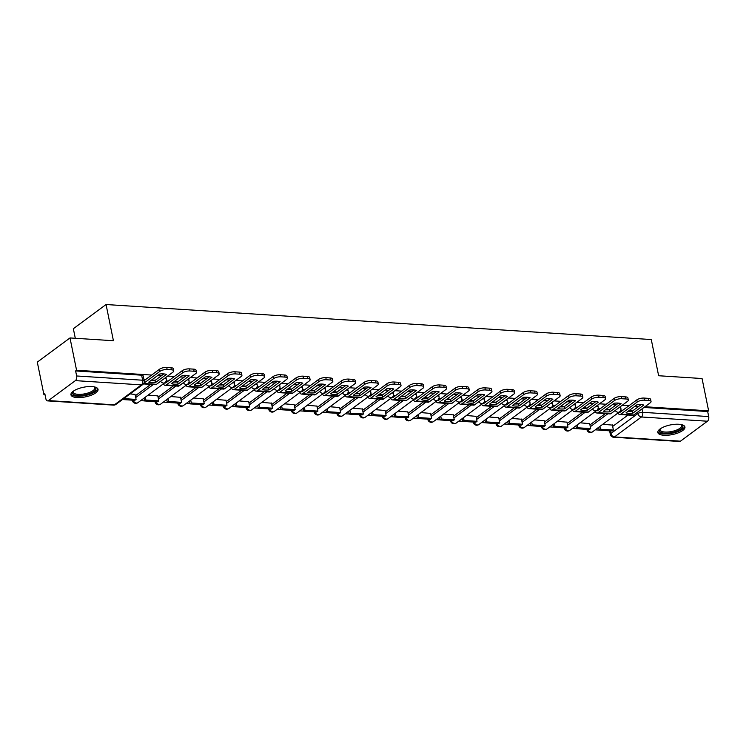 <?xml version="1.0" encoding="UTF-8"?>
<svg xmlns="http://www.w3.org/2000/svg" width="746" height="746" viewBox="0 0 746 746"><rect width="100%" height="100%" fill="white"/><g stroke="black" fill="none" stroke-linecap="round" stroke-linejoin="round"><path stroke-width="1.12" d="M663.94 435.254A13.82 4.914 168.5 0 0 678.263 432.848A13.82 4.914 168.5 0 0 684.931 426.992A13.82 4.914 168.5 0 0 678.813 424.25A13.82 4.914 168.5 0 0 664.49 426.656A13.82 4.914 168.5 0 0 657.832 432.503A13.82 4.914 168.5 0 0 663.94 435.254M77.052 397.562A13.82 4.914 168.5 0 0 91.376 395.156A13.82 4.914 168.5 0 0 98.034 389.309A13.82 4.914 168.5 0 0 91.926 386.559A13.82 4.914 168.5 0 0 77.603 388.964A13.82 4.914 168.5 0 0 70.945 394.82A13.82 4.914 168.5 0 0 77.052 397.562M151.634 375.061L76.568 370.24L70.003 337.938L37.3 362.127L43.874 394.429L44.984 394.503M140.64 400.639L144.603 400.9M163.374 402.103L167.328 402.355M186.099 403.558L190.062 403.819M208.833 405.022L212.787 405.274M231.558 406.486L235.512 406.738M254.293 407.941L258.247 408.193M277.018 409.405L280.972 409.657M299.752 410.86L303.706 411.111M322.477 412.324L326.431 412.575M345.212 413.778L349.165 414.03M367.937 415.242L371.89 415.494M390.671 416.697L394.625 416.958M413.396 418.161L417.35 418.413M436.13 419.616L440.084 419.877M458.855 421.08L462.809 421.331M481.59 422.534L485.543 422.796M504.315 423.998L508.268 424.25M527.049 425.453L531.003 425.714M549.774 426.917L553.728 427.169M572.508 428.381L576.462 428.633M595.233 429.836L599.187 430.088M75.299 338.274L73.35 328.716L106.053 304.527L651.277 339.542L658.634 375.742L702.061 378.53L708.625 410.832L644.945 406.738M638.79 406.346L635.107 406.104M628.962 405.712L622.22 405.274M616.065 404.882L612.382 404.649M606.228 404.248L599.486 403.819M593.331 403.427L589.648 403.185M583.503 402.793L576.761 402.355M570.606 401.963L566.923 401.73M560.768 401.329L554.026 400.9M547.872 400.509L544.188 400.266M538.043 399.875L531.301 399.436M525.147 399.045L521.463 398.812M515.309 398.411L508.567 397.982M502.412 397.581L498.729 397.348M492.584 396.956L485.842 396.518M479.687 396.126L476.004 395.893M469.849 395.492L463.107 395.063M456.953 394.662L453.27 394.429M447.124 394.037L440.382 393.599M434.228 393.207L430.545 392.965M424.39 392.573L417.648 392.144M411.494 391.743L407.81 391.51M401.665 391.118L394.923 390.68M388.769 390.289L385.085 390.046M378.931 389.654L372.189 389.225M366.034 388.825L362.351 388.591M356.206 388.2L349.464 387.761M343.309 387.37L339.626 387.127M333.471 386.736L326.729 386.307M320.575 385.906L316.891 385.673M310.746 385.272L304.004 384.843M297.85 384.451L294.166 384.209M288.012 383.817L281.27 383.379M275.115 382.987L271.432 382.754M265.287 382.353L258.545 381.924M252.39 381.532L248.707 381.29M242.553 380.898L235.811 380.46M229.656 380.068L225.982 379.835M219.828 379.434L213.086 379.005M206.931 378.614L203.248 378.371M197.093 377.98L190.351 377.541M184.197 377.15L180.523 376.916M174.368 376.516L167.626 376.087M161.472 375.686L157.788 375.452M70.003 337.938L113.42 340.726L106.053 304.527M43.874 394.429L44.825 393.72L45.851 398.756A3.543 2.005 -86.3 0 0 47.53 400.882A3.543 2.005 -86.3 0 0 48.415 400.593L75.393 380.628A3.543 2.005 -86.3 0 0 76.642 375.975L142.645 380.218A3.543 1.259 -11.5 0 1 144.211 380.917L143.185 375.881A3.543 1.259 -11.5 0 0 141.619 375.182L142.645 380.218A3.543 2.005 -86.3 0 1 141.395 384.871L75.393 380.628M76.568 370.24L75.616 370.939L76.642 375.975M612.662 426.414L628.039 415.037M708.625 410.832L707.674 411.531L708.7 416.566A3.543 2.005 93.7 0 1 707.45 421.22L680.473 441.184A3.543 2.005 93.7 0 1 679.587 441.473L613.585 437.231A3.543 2.005 93.7 0 0 614.471 436.942L680.473 441.184M589.666 423.625L580.034 422.805M608.923 409.377L606.284 409.162M566.941 422.171L557.309 421.35M586.197 407.922L583.549 407.698M544.207 420.707L534.574 419.886M563.463 406.458L560.824 406.244M521.482 419.252L511.849 418.422M540.738 405.003L538.09 404.78M498.748 417.788L489.115 416.967M518.004 403.539L515.365 403.325M476.023 416.333L466.39 415.503M495.279 402.085L492.63 401.861M453.288 414.869L443.656 414.049M472.544 400.621L469.905 400.406M430.563 413.405L420.93 412.585M449.819 399.166L447.171 398.942M407.829 411.951L398.196 411.13M427.085 397.702L424.446 397.487M385.104 410.486L375.471 409.666M404.36 396.247L401.712 396.023M362.37 409.032L352.737 408.211M381.626 394.783L378.987 394.559M339.644 407.568L330.012 406.747M358.901 393.329L356.252 393.105M316.91 406.113L307.287 405.292M336.166 391.864L333.527 391.641M294.185 404.649L284.552 403.828M313.441 390.4L310.793 390.186M271.451 403.194L261.827 402.374M290.707 388.946L288.068 388.722M248.726 401.73L239.093 400.91M267.982 387.482L265.334 387.267M225.991 400.276L216.368 399.446M245.248 386.027L242.609 385.803M203.266 398.812L193.634 397.991M222.522 384.563L219.874 384.349M180.532 397.357L170.909 396.527M199.788 383.108L197.149 382.885M157.807 395.893L148.174 395.072M177.063 381.644L174.415 381.43M135.073 394.429L130.093 393.907M154.329 380.19L151.69 379.966M135.343 395.753L150.72 384.386M158.077 397.217L173.445 385.85M180.802 398.681L196.17 387.305M203.537 400.136L218.904 388.769M226.262 401.6L241.629 390.223M248.996 403.054L264.364 391.687M271.721 404.519L287.089 393.142M294.456 405.973L309.823 394.606M317.181 407.437L332.548 396.061M339.915 408.892L355.282 397.525M362.64 410.356L378.008 398.979M385.374 411.811L400.742 400.443M408.099 413.275L423.467 401.898M430.834 414.729L446.201 403.362M453.559 416.193L468.926 404.817M476.284 417.648L491.661 406.281M499.018 419.112L514.386 407.745M521.743 420.576L537.12 409.2M544.477 422.031L559.845 410.664M567.202 423.495L582.579 412.118M589.937 424.95L605.304 413.582M612.401 425.089L602.768 424.269M631.657 410.841L629.009 410.617M145.535 379.574L143.913 379.472M622.854 410.225L620.784 410.095M600.129 408.761L598.05 408.631M577.395 407.307L575.325 407.176M554.67 405.843L552.59 405.712M531.935 404.388L529.865 404.257M509.21 402.924L507.131 402.793M486.476 401.469L484.406 401.329M463.751 400.005L461.671 399.875M441.017 398.55L438.946 398.411M418.292 397.086L416.212 396.956M395.557 395.632L393.487 395.492M372.832 394.168L370.753 394.037M350.098 392.713L348.028 392.573M327.373 391.249L325.293 391.118M304.638 389.785L302.568 389.654M281.913 388.33L279.834 388.2M259.179 386.866L257.109 386.736M236.454 385.412L234.375 385.281M213.72 383.948L211.65 383.817M190.995 382.493L188.915 382.362M168.26 381.029L166.19 380.898M75.616 370.939L141.619 375.182M707.674 411.531L643.994 407.447M628.188 411.223A10.985 3.907 168.5 0 0 628.524 411.251A10.985 3.907 168.5 0 0 632.291 411.149L632.72 413.265L643.798 405.069A10.985 3.907 -11.5 0 0 637.093 404.64L626.015 412.836A10.985 3.907 168.5 0 0 628.953 413.359A10.985 3.907 168.5 0 0 632.72 413.265M599.206 430.153L612.168 430.983L613.408 430.069L600.446 429.239L599.206 430.153L598.628 427.327M599.868 426.414L600.446 429.239M612.354 424.884L613.408 430.069M619.385 411.969A2.126 1.203 -86.3 0 0 619.879 412.202A2.126 1.203 -86.3 0 0 620.411 412.034L636.814 399.903A5.315 1.893 -11.5 0 1 644.04 398.066L644.469 400.173A5.315 1.893 168.5 0 0 637.243 402.01L620.84 414.142A4.429 2.508 93.7 0 1 619.73 414.506A4.429 2.508 93.7 0 1 617.996 412.995M644.469 400.173L648.694 400.443A5.315 1.893 168.5 0 1 651.044 401.507A5.315 1.893 168.5 0 1 650.214 402.84L633.811 414.972A4.429 2.508 93.7 0 1 632.701 415.335L619.73 414.506M644.04 398.066L648.265 398.336A5.315 1.893 -11.5 0 1 650.615 399.39L651.044 401.507M632.291 411.149L641.196 404.565M681.62 424.651A11.964 4.252 -11.5 0 1 681.639 424.66A11.964 4.252 -11.5 0 1 676.417 431.384A11.964 4.252 -11.5 0 1 663.446 433.09A11.964 4.252 -11.5 0 1 659.949 429.071A11.964 4.252 -11.5 0 1 659.958 429.062M660.219 428.875A11.078 3.935 168.5 0 0 660.098 429.845A11.078 3.935 168.5 0 0 675.857 430.349A11.078 3.935 168.5 0 0 681.807 425.434A11.078 3.935 168.5 0 0 681.312 424.586M657.851 431.71A13.736 4.886 168.5 0 0 677.2 431.813A13.736 4.886 168.5 0 0 684.595 426.264M94.733 386.969A11.964 4.252 -11.5 0 1 94.742 386.969A11.964 4.252 -11.5 0 1 89.529 393.692A11.964 4.252 -11.5 0 1 76.558 395.399A11.964 4.252 -11.5 0 1 73.061 391.38A11.964 4.252 -11.5 0 1 73.071 391.37M73.332 391.184A11.078 3.935 168.5 0 0 73.211 392.163A11.078 3.935 168.5 0 0 88.97 392.657A11.078 3.935 168.5 0 0 94.91 387.743A11.078 3.935 168.5 0 0 94.425 386.894M70.963 394.019A13.736 4.886 168.5 0 0 90.313 394.121A13.736 4.886 168.5 0 0 97.707 388.573M605.463 409.768A10.985 3.907 168.5 0 0 605.789 409.787A10.985 3.907 168.5 0 0 609.566 409.694L609.995 411.801L621.064 403.614A10.985 3.907 -11.5 0 0 614.359 403.185L603.29 411.372A10.985 3.907 168.5 0 0 606.218 411.904A10.985 3.907 168.5 0 0 609.995 411.801M576.471 428.689L589.443 429.528L590.683 428.605L577.712 427.775L576.471 428.689L575.903 425.863M577.134 424.95L577.712 427.775M589.629 423.42L590.683 428.605M596.651 410.514A2.126 1.203 -86.3 0 0 597.154 410.748A2.126 1.203 -86.3 0 0 597.686 410.57L614.079 398.439A5.315 1.893 -11.5 0 1 621.315 396.611L621.744 398.718A5.315 1.893 168.5 0 0 614.508 400.555L598.115 412.687A4.429 2.508 93.7 0 1 597.005 413.042A4.429 2.508 93.7 0 1 595.271 411.54M621.744 398.718L625.969 398.989A5.315 1.893 168.5 0 1 628.318 400.043A5.315 1.893 168.5 0 1 627.479 401.385L611.086 413.517A4.429 2.508 93.7 0 1 609.976 413.881L597.005 413.042M621.315 396.611L625.54 396.881A5.315 1.893 -11.5 0 1 627.89 397.935L628.318 400.043M609.566 409.694L618.462 403.11M582.729 408.304A10.985 3.907 168.5 0 0 583.064 408.332A10.985 3.907 168.5 0 0 586.832 408.23L587.261 410.347L598.339 402.15A10.985 3.907 -11.5 0 0 591.634 401.721L580.556 409.918A10.985 3.907 168.5 0 0 583.493 410.44A10.985 3.907 168.5 0 0 587.261 410.347M553.746 427.234L566.708 428.064L567.948 427.15L554.987 426.32L553.746 427.234L553.168 424.409M554.409 423.495L554.987 426.32M566.895 421.966L567.948 427.15M573.926 409.05A2.126 1.203 -86.3 0 0 574.42 409.284A2.126 1.203 -86.3 0 0 574.952 409.116L591.354 396.984A5.315 1.893 -11.5 0 1 598.581 395.147L599.01 397.254A5.315 1.893 168.5 0 0 591.783 399.091L575.38 411.223A4.429 2.508 93.7 0 1 574.271 411.587A4.429 2.508 93.7 0 1 572.536 410.076M599.01 397.254L603.234 397.525A5.315 1.893 168.5 0 1 605.584 398.588A5.315 1.893 168.5 0 1 604.754 399.921L588.352 412.053A4.429 2.508 93.7 0 1 587.242 412.417L574.271 411.587M598.581 395.147L602.805 395.417A5.315 1.893 -11.5 0 1 605.155 396.471L605.584 398.588M586.832 408.23L595.737 401.646M560.004 406.85A10.985 3.907 168.5 0 0 560.33 406.868A10.985 3.907 168.5 0 0 564.107 406.775L564.535 408.883L575.604 400.695A10.985 3.907 -11.5 0 0 568.9 400.257L557.831 408.454A10.985 3.907 168.5 0 0 560.759 408.985A10.985 3.907 168.5 0 0 564.535 408.883M531.012 425.77L543.983 426.609L545.223 425.686L532.252 424.856L531.012 425.77L530.443 422.945M531.684 422.031L532.252 424.856M544.17 420.502L545.223 425.686M551.191 407.596A2.126 1.203 -86.3 0 0 551.695 407.829A2.126 1.203 -86.3 0 0 552.226 407.652L568.62 395.52A5.315 1.893 -11.5 0 1 575.856 393.683L576.285 395.8A5.315 1.893 168.5 0 0 569.049 397.637L552.655 409.759A4.429 2.508 93.7 0 1 551.546 410.123A4.429 2.508 93.7 0 1 549.811 408.621M576.285 395.8L580.509 396.07A5.315 1.893 168.5 0 1 582.859 397.124A5.315 1.893 168.5 0 1 582.02 398.467L565.627 410.598A4.429 2.508 93.7 0 1 564.517 410.962L551.546 410.123M575.856 393.683L580.08 393.963A5.315 1.893 -11.5 0 1 582.43 395.016L582.859 397.124M564.107 406.775L573.003 400.192M537.269 405.386A10.985 3.907 168.5 0 0 537.605 405.414A10.985 3.907 168.5 0 0 541.372 405.311L541.801 407.428L552.879 399.231A10.985 3.907 -11.5 0 0 546.175 398.802L535.096 406.99A10.985 3.907 168.5 0 0 538.034 407.521A10.985 3.907 168.5 0 0 541.801 407.428M508.287 424.315L521.249 425.145L522.489 424.232L509.527 423.392L508.287 424.315L507.709 421.49M508.949 420.567L509.527 423.392M521.435 419.038L522.489 424.232M528.466 406.132A2.126 1.203 -86.3 0 0 528.961 406.365A2.126 1.203 -86.3 0 0 529.492 406.197L545.895 394.065A5.315 1.893 -11.5 0 1 553.122 392.228L553.551 394.336A5.315 1.893 168.5 0 0 546.324 396.173L529.921 408.304A4.429 2.508 93.7 0 1 528.811 408.668A4.429 2.508 93.7 0 1 527.077 407.157M553.551 394.336L557.775 394.606A5.315 1.893 168.5 0 1 560.134 395.669A5.315 1.893 168.5 0 1 559.295 397.003L542.892 409.134A4.429 2.508 93.7 0 1 541.783 409.498L528.811 408.668M553.122 392.228L557.346 392.499A5.315 1.893 -11.5 0 1 559.696 393.552L560.134 395.669M541.372 405.311L550.278 398.728M514.544 403.931A10.985 3.907 168.5 0 0 514.871 403.95A10.985 3.907 168.5 0 0 518.647 403.856L519.076 405.964L530.145 397.777A10.985 3.907 -11.5 0 0 523.44 397.338L512.371 405.535A10.985 3.907 168.5 0 0 515.299 406.057A10.985 3.907 168.5 0 0 519.076 405.964M485.553 422.851L498.524 423.691L499.764 422.768L486.793 421.938L485.553 422.851L484.984 420.026M486.224 419.112L486.793 421.938M498.71 417.583L499.764 422.768M505.732 404.677A2.126 1.203 -86.3 0 0 506.236 404.91A2.126 1.203 -86.3 0 0 506.767 404.733L523.16 392.601A5.315 1.893 -11.5 0 1 530.397 390.764L530.826 392.881A5.315 1.893 168.5 0 0 523.589 394.709L507.196 406.84A4.429 2.508 93.7 0 1 506.086 407.204A4.429 2.508 93.7 0 1 504.352 405.703M530.826 392.881L535.05 393.151A5.315 1.893 168.5 0 1 537.4 394.205A5.315 1.893 168.5 0 1 536.56 395.548L520.167 407.68A4.429 2.508 93.7 0 1 519.057 408.043L506.086 407.204M530.397 390.764L534.621 391.044A5.315 1.893 -11.5 0 1 536.971 392.098L537.4 394.205M518.647 403.856L527.543 397.273M491.81 402.467A10.985 3.907 168.5 0 0 492.146 402.495A10.985 3.907 168.5 0 0 495.913 402.392L496.342 404.509L507.42 396.312A10.985 3.907 -11.5 0 0 500.715 395.884L489.637 404.071A10.985 3.907 168.5 0 0 492.574 404.602A10.985 3.907 168.5 0 0 496.342 404.509M462.828 421.397L475.789 422.227L477.03 421.313L464.068 420.474L462.828 421.397L462.25 418.571M463.49 417.648L464.068 420.474M475.976 416.119L477.03 421.313M483.007 403.213A2.126 1.203 -86.3 0 0 483.501 403.446A2.126 1.203 -86.3 0 0 484.033 403.278L500.435 391.146A5.315 1.893 -11.5 0 1 507.662 389.309L508.091 391.417A5.315 1.893 168.5 0 0 500.864 393.254L484.462 405.386A4.429 2.508 93.7 0 1 483.361 405.749A4.429 2.508 93.7 0 1 481.618 404.239M508.091 391.417L512.325 391.687A5.315 1.893 168.5 0 1 514.675 392.741A5.315 1.893 168.5 0 1 513.835 394.084L497.433 406.216A4.429 2.508 93.7 0 1 496.323 406.579L483.361 405.749M507.662 389.309L511.887 389.58A5.315 1.893 -11.5 0 1 514.236 390.634L514.675 392.741M495.913 402.392L504.818 395.809M469.085 401.003A10.985 3.907 168.5 0 0 469.411 401.031A10.985 3.907 168.5 0 0 473.188 400.938L473.617 403.045L484.686 394.858A10.985 3.907 -11.5 0 0 477.981 394.42L466.912 402.616A10.985 3.907 168.5 0 0 469.84 403.138A10.985 3.907 168.5 0 0 473.617 403.045M440.093 419.933L453.064 420.763L454.305 419.849L441.334 419.019L440.093 419.933L439.525 417.107M440.765 416.193L441.334 419.019M453.251 414.664L454.305 419.849M460.273 401.758A2.126 1.203 -86.3 0 0 460.776 401.991A2.126 1.203 -86.3 0 0 461.308 401.814L477.701 389.682A5.315 1.893 -11.5 0 1 484.937 387.845L485.366 389.962A5.315 1.893 168.5 0 0 478.13 391.79L461.737 403.922A4.429 2.508 93.7 0 1 460.627 404.285A4.429 2.508 93.7 0 1 458.893 402.775M485.366 389.962L489.59 390.233A5.315 1.893 168.5 0 1 491.94 391.286A5.315 1.893 168.5 0 1 491.101 392.629L474.708 404.761A4.429 2.508 93.7 0 1 473.598 405.125L460.627 404.285M484.937 387.845L489.162 388.116A5.315 1.893 -11.5 0 1 491.511 389.179L491.94 391.286M473.188 400.938L482.084 394.354M446.35 399.548A10.985 3.907 168.5 0 0 446.686 399.576A10.985 3.907 168.5 0 0 450.453 399.474L450.882 401.581L461.96 393.394A10.985 3.907 -11.5 0 0 455.256 392.965L444.178 401.152A10.985 3.907 168.5 0 0 447.115 401.684A10.985 3.907 168.5 0 0 450.882 401.581M417.368 418.478L430.33 419.308L431.57 418.394L418.609 417.555L417.368 418.478L416.79 415.653M418.03 414.729L418.609 417.555M430.517 413.2L431.57 418.394M437.548 400.294A2.126 1.203 -86.3 0 0 438.042 400.527A2.126 1.203 -86.3 0 0 438.573 400.35L454.976 388.228A5.315 1.893 -11.5 0 1 462.203 386.391L462.632 388.498A5.315 1.893 168.5 0 0 455.405 390.335L439.012 402.467A4.429 2.508 93.7 0 1 437.902 402.831A4.429 2.508 93.7 0 1 436.158 401.32M462.632 388.498L466.865 388.769A5.315 1.893 168.5 0 1 469.215 389.822A5.315 1.893 168.5 0 1 468.376 391.165L451.973 403.297A4.429 2.508 93.7 0 1 450.864 403.661L437.902 402.831M462.203 386.391L466.427 386.661A5.315 1.893 -11.5 0 1 468.777 387.715L469.215 389.822M450.453 399.474L459.359 392.89M423.625 398.084A10.985 3.907 168.5 0 0 423.952 398.112A10.985 3.907 168.5 0 0 427.728 398.019L428.157 400.126L439.226 391.93A10.985 3.907 -11.5 0 0 432.521 391.501L421.453 399.697A10.985 3.907 168.5 0 0 424.381 400.22A10.985 3.907 168.5 0 0 428.157 400.126M394.634 417.014L407.605 417.844L408.845 416.93L395.874 416.1L394.634 417.014L394.065 414.189M395.305 413.275L395.874 416.1M407.792 411.745L408.845 416.93M414.813 398.84A2.126 1.203 -86.3 0 0 415.317 399.073A2.126 1.203 -86.3 0 0 415.848 398.896L432.242 386.764A5.315 1.893 -11.5 0 1 439.478 384.927L439.907 387.043A5.315 1.893 168.5 0 0 432.671 388.871L416.277 401.003A4.429 2.508 93.7 0 1 415.168 401.367A4.429 2.508 93.7 0 1 413.433 399.856M439.907 387.043L444.131 387.314A5.315 1.893 168.5 0 1 446.481 388.368A5.315 1.893 168.5 0 1 445.642 389.71L429.248 401.842A4.429 2.508 93.7 0 1 428.139 402.206L415.168 401.367M439.478 384.927L443.702 385.197A5.315 1.893 -11.5 0 1 446.052 386.26L446.481 388.368M427.728 398.019L436.624 391.426M400.891 396.63A10.985 3.907 168.5 0 0 401.227 396.648A10.985 3.907 168.5 0 0 404.994 396.555L405.423 398.662L416.501 390.475A10.985 3.907 -11.5 0 0 409.796 390.046L398.718 398.233A10.985 3.907 168.5 0 0 401.656 398.765A10.985 3.907 168.5 0 0 405.423 398.662M371.909 415.559L384.871 416.389L386.111 415.475L373.149 414.636L371.909 415.559L371.331 412.734M372.571 411.811L373.149 414.636M385.057 410.281L386.111 415.475M392.088 397.376A2.126 1.203 -86.3 0 0 392.582 397.609A2.126 1.203 -86.3 0 0 393.114 397.431L409.517 385.309A5.315 1.893 -11.5 0 1 416.744 383.472L417.173 385.579A5.315 1.893 168.5 0 0 409.946 387.416L393.552 399.548A4.429 2.508 93.7 0 1 392.443 399.912A4.429 2.508 93.7 0 1 390.699 398.401M417.173 385.579L421.406 385.85A5.315 1.893 168.5 0 1 423.756 386.904A5.315 1.893 168.5 0 1 422.917 388.246L406.514 400.378A4.429 2.508 93.7 0 1 405.404 400.742L392.443 399.912M416.744 383.472L420.977 383.742A5.315 1.893 -11.5 0 1 423.327 384.796L423.756 386.904M404.994 396.555L413.899 389.971M378.166 395.166A10.985 3.907 168.5 0 0 378.492 395.194A10.985 3.907 168.5 0 0 382.269 395.1L382.698 397.208L393.767 389.011A10.985 3.907 -11.5 0 0 387.062 388.582L375.993 396.779A10.985 3.907 168.5 0 0 378.921 397.301A10.985 3.907 168.5 0 0 382.698 397.208M349.175 414.095L362.146 414.925L363.386 414.011L350.415 413.181L349.175 414.095L348.606 411.27M349.846 410.356L350.415 413.181M362.332 408.827L363.386 414.011M369.354 395.912A2.126 1.203 -86.3 0 0 369.857 396.154A2.126 1.203 -86.3 0 0 370.389 395.977L386.782 383.845A5.315 1.893 -11.5 0 1 394.019 382.008L394.447 384.115A5.315 1.893 168.5 0 0 387.211 385.952L370.818 398.084A4.429 2.508 93.7 0 1 369.708 398.448A4.429 2.508 93.7 0 1 367.974 396.937M394.447 384.115L398.672 384.395A5.315 1.893 168.5 0 1 401.022 385.449A5.315 1.893 168.5 0 1 400.182 386.792L383.789 398.914A4.429 2.508 93.7 0 1 382.679 399.278L369.708 398.448M394.019 382.008L398.243 382.278A5.315 1.893 -11.5 0 1 400.593 383.341L401.022 385.449M382.269 395.1L391.165 388.507M355.432 393.711A10.985 3.907 168.5 0 0 355.767 393.729A10.985 3.907 168.5 0 0 359.535 393.636L359.964 395.744L371.042 387.556A10.985 3.907 -11.5 0 0 364.337 387.127L353.268 395.315A10.985 3.907 168.5 0 0 356.196 395.846A10.985 3.907 168.5 0 0 359.964 395.744M326.45 412.631L339.411 413.47L340.652 412.547L327.69 411.717L326.45 412.631L325.871 409.815M327.112 408.892L327.69 411.717M339.598 407.363L340.652 412.547M346.629 394.457A2.126 1.203 -86.3 0 0 347.123 394.69A2.126 1.203 -86.3 0 0 347.655 394.513L364.057 382.381A5.315 1.893 -11.5 0 1 371.284 380.553L371.713 382.661A5.315 1.893 168.5 0 0 364.486 384.498L348.093 396.63A4.429 2.508 93.7 0 1 346.983 396.993A4.429 2.508 93.7 0 1 345.239 395.483M371.713 382.661L375.947 382.931A5.315 1.893 168.5 0 1 378.297 383.985A5.315 1.893 168.5 0 1 377.457 385.328L361.055 397.459A4.429 2.508 93.7 0 1 359.945 397.823L346.983 396.993M371.284 380.553L375.518 380.824A5.315 1.893 -11.5 0 1 377.868 381.877L378.297 383.985M359.535 393.636L368.44 387.053M332.707 392.247A10.985 3.907 168.5 0 0 333.033 392.275A10.985 3.907 168.5 0 0 336.81 392.172L337.239 394.289L348.307 386.092A10.985 3.907 -11.5 0 0 341.603 385.663L330.534 393.86A10.985 3.907 168.5 0 0 333.462 394.382A10.985 3.907 168.5 0 0 337.239 394.289M303.715 411.177L316.686 412.006L317.927 411.093L304.955 410.263L303.715 411.177L303.146 408.351M304.387 407.437L304.955 410.263M316.873 405.908L317.927 411.093M323.895 392.993A2.126 1.203 -86.3 0 0 324.398 393.235A2.126 1.203 -86.3 0 0 324.93 393.058L341.323 380.926A5.315 1.893 -11.5 0 1 348.559 379.089L348.988 381.197A5.315 1.893 168.5 0 0 341.752 383.034L325.359 395.166A4.429 2.508 93.7 0 1 324.249 395.529A4.429 2.508 93.7 0 1 322.514 394.019M348.988 381.197L353.212 381.476A5.315 1.893 168.5 0 1 355.562 382.53A5.315 1.893 168.5 0 1 354.723 383.873L338.33 395.995A4.429 2.508 93.7 0 1 337.22 396.359L324.249 395.529M348.559 379.089L352.783 379.36A5.315 1.893 -11.5 0 1 355.133 380.413L355.562 382.53M336.81 392.172L345.706 385.589M309.972 390.792A10.985 3.907 168.5 0 0 310.308 390.811A10.985 3.907 168.5 0 0 314.075 390.717L314.504 392.825L325.582 384.638A10.985 3.907 -11.5 0 0 318.878 384.209L307.809 392.396A10.985 3.907 168.5 0 0 310.737 392.928A10.985 3.907 168.5 0 0 314.504 392.825M280.99 409.713L293.952 410.552L295.192 409.629L282.23 408.799L280.99 409.713L280.412 406.887M281.652 405.973L282.23 408.799M294.138 404.444L295.192 409.629M301.17 391.538A2.126 1.203 -86.3 0 0 301.664 391.771A2.126 1.203 -86.3 0 0 302.205 391.594L318.598 379.462A5.315 1.893 -11.5 0 1 325.825 377.635L326.254 379.742A5.315 1.893 168.5 0 0 319.027 381.579L302.634 393.711A4.429 2.508 93.7 0 1 301.524 394.075A4.429 2.508 93.7 0 1 299.78 392.564M326.254 379.742L330.487 380.012A5.315 1.893 168.5 0 1 332.837 381.066A5.315 1.893 168.5 0 1 331.998 382.409L315.595 394.541A4.429 2.508 93.7 0 1 314.486 394.904L301.524 394.075M325.825 377.635L330.058 377.905A5.315 1.893 -11.5 0 1 332.408 378.959L332.837 381.066M314.075 390.717L322.981 384.134M287.247 389.328A10.985 3.907 168.5 0 0 287.574 389.356A10.985 3.907 168.5 0 0 291.35 389.253L291.779 391.37L302.848 383.174A10.985 3.907 -11.5 0 0 296.153 382.745L285.075 390.941A10.985 3.907 168.5 0 0 288.003 391.464A10.985 3.907 168.5 0 0 291.779 391.37M258.256 408.258L271.227 409.088L272.467 408.174L259.496 407.344L258.256 408.258L257.687 405.432M258.927 404.519L259.496 407.344M271.413 402.989L272.467 408.174M278.435 390.074A2.126 1.203 -86.3 0 0 278.939 390.307A2.126 1.203 -86.3 0 0 279.47 390.139L295.864 378.008A5.315 1.893 -11.5 0 1 303.1 376.171L303.529 378.278A5.315 1.893 168.5 0 0 296.293 380.115L279.899 392.247A4.429 2.508 93.7 0 1 278.79 392.61A4.429 2.508 93.7 0 1 277.055 391.1M303.529 378.278L307.753 378.548A5.315 1.893 168.5 0 1 310.103 379.611A5.315 1.893 168.5 0 1 309.264 380.945L292.87 393.077A4.429 2.508 93.7 0 1 291.761 393.44L278.79 392.61M303.1 376.171L307.324 376.441A5.315 1.893 -11.5 0 1 309.674 377.495L310.103 379.611M291.35 389.253L300.246 382.67M264.513 387.873A10.985 3.907 168.5 0 0 264.849 387.892A10.985 3.907 168.5 0 0 268.616 387.799L269.045 389.906L280.123 381.719A10.985 3.907 -11.5 0 0 273.418 381.29L262.35 389.477A10.985 3.907 168.5 0 0 265.278 390.009A10.985 3.907 168.5 0 0 269.045 389.906M235.531 406.794L248.493 407.633L249.733 406.71L236.771 405.88L235.531 406.794L234.953 403.968M236.193 403.054L236.771 405.88M248.679 401.525L249.733 406.71M255.71 388.619A2.126 1.203 -86.3 0 0 256.204 388.853A2.126 1.203 -86.3 0 0 256.745 388.675L273.139 376.543A5.315 1.893 -11.5 0 1 280.365 374.716L280.794 376.823A5.315 1.893 168.5 0 0 273.568 378.66L257.174 390.783A4.429 2.508 93.7 0 1 256.065 391.146A4.429 2.508 93.7 0 1 254.321 389.645M280.794 376.823L285.028 377.094A5.315 1.893 168.5 0 1 287.378 378.147A5.315 1.893 168.5 0 1 286.539 379.49L270.136 391.622A4.429 2.508 93.7 0 1 269.026 391.986L256.065 391.146M280.365 374.716L284.599 374.986A5.315 1.893 -11.5 0 1 286.949 376.04L287.378 378.147M268.616 387.799L277.521 381.215M241.788 386.409A10.985 3.907 168.5 0 0 242.114 386.437A10.985 3.907 168.5 0 0 245.891 386.335L246.32 388.452L257.389 380.255A10.985 3.907 -11.5 0 0 250.693 379.826L239.615 388.013A10.985 3.907 168.5 0 0 242.543 388.545A10.985 3.907 168.5 0 0 246.32 388.452M212.796 405.339L225.768 406.169L227.008 405.255L214.037 404.416L212.796 405.339L212.228 402.514M213.468 401.6L214.037 404.416M225.954 400.07L227.008 405.255M232.976 387.155A2.126 1.203 -86.3 0 0 233.479 387.388A2.126 1.203 -86.3 0 0 234.011 387.221L250.404 375.089A5.315 1.893 -11.5 0 1 257.64 373.252L258.069 375.359A5.315 1.893 168.5 0 0 250.843 377.196L234.44 389.328A4.429 2.508 93.7 0 1 233.33 389.692A4.429 2.508 93.7 0 1 231.596 388.181M258.069 375.359L262.294 375.63A5.315 1.893 168.5 0 1 264.644 376.693A5.315 1.893 168.5 0 1 263.804 378.026L247.411 390.158A4.429 2.508 93.7 0 1 246.301 390.522L233.33 389.692M257.64 373.252L261.865 373.522A5.315 1.893 -11.5 0 1 264.215 374.576L264.644 376.693M245.891 386.335L254.787 379.751M219.063 384.955A10.985 3.907 168.5 0 0 219.389 384.973A10.985 3.907 168.5 0 0 223.157 384.88L223.586 386.988L234.664 378.8A10.985 3.907 -11.5 0 0 227.959 378.362L216.89 386.559A10.985 3.907 168.5 0 0 219.818 387.081A10.985 3.907 168.5 0 0 223.586 386.988M190.071 403.875L203.033 404.714L204.273 403.791L191.312 402.961L190.071 403.875L189.493 401.05M190.734 400.136L191.312 402.961M203.22 398.606L204.273 403.791M210.251 385.701A2.126 1.203 -86.3 0 0 210.745 385.934A2.126 1.203 -86.3 0 0 211.286 385.757L227.679 373.625A5.315 1.893 -11.5 0 1 234.906 371.788L235.335 373.905A5.315 1.893 168.5 0 0 228.108 375.742L211.715 387.864A4.429 2.508 93.7 0 1 210.605 388.228A4.429 2.508 93.7 0 1 208.861 386.726M235.335 373.905L239.569 374.175A5.315 1.893 168.5 0 1 241.918 375.229A5.315 1.893 168.5 0 1 241.079 376.571L224.677 388.703A4.429 2.508 93.7 0 1 223.567 389.067L210.605 388.228M234.906 371.788L239.14 372.067A5.315 1.893 -11.5 0 1 241.49 373.121L241.918 375.229M223.157 384.88L232.062 378.297M196.329 383.491A10.985 3.907 168.5 0 0 196.655 383.519A10.985 3.907 168.5 0 0 200.432 383.416L200.861 385.533L211.929 377.336A10.985 3.907 -11.5 0 0 205.234 376.907L194.156 385.095A10.985 3.907 168.5 0 0 197.084 385.626A10.985 3.907 168.5 0 0 200.861 385.533M167.337 402.42L180.308 403.25L181.548 402.336L168.577 401.497L167.337 402.42L166.768 399.595M168.009 398.672L168.577 401.497M180.495 397.142L181.548 402.336M187.516 384.237A2.126 1.203 -86.3 0 0 188.02 384.47A2.126 1.203 -86.3 0 0 188.551 384.302L204.945 372.17A5.315 1.893 -11.5 0 1 212.181 370.333L212.61 372.44A5.315 1.893 168.5 0 0 205.383 374.278L188.98 386.409A4.429 2.508 93.7 0 1 187.871 386.773A4.429 2.508 93.7 0 1 186.136 385.262M212.61 372.44L216.834 372.711A5.315 1.893 168.5 0 1 219.184 373.774A5.315 1.893 168.5 0 1 218.345 375.107L201.952 387.239A4.429 2.508 93.7 0 1 200.842 387.603L187.871 386.773M212.181 370.333L216.405 370.603A5.315 1.893 -11.5 0 1 218.755 371.657L219.184 373.774M200.432 383.416L209.328 376.833M173.604 382.036A10.985 3.907 168.5 0 0 173.93 382.055A10.985 3.907 168.5 0 0 177.697 381.961L178.126 384.069L189.204 375.881A10.985 3.907 -11.5 0 0 182.5 375.443L171.431 383.64A10.985 3.907 168.5 0 0 174.359 384.162A10.985 3.907 168.5 0 0 178.126 384.069M144.612 400.956L157.574 401.786L158.814 400.872L145.852 400.043L144.612 400.956L144.034 398.131M145.274 397.217L145.852 400.043M157.76 395.688L158.814 400.872M164.791 382.782A2.126 1.203 -86.3 0 0 165.286 383.015A2.126 1.203 -86.3 0 0 165.826 382.838L182.22 370.706A5.315 1.893 -11.5 0 1 189.447 368.869L189.876 370.986A5.315 1.893 168.5 0 0 182.649 372.814L166.255 384.945A4.429 2.508 93.7 0 1 165.146 385.309A4.429 2.508 93.7 0 1 163.402 383.808M189.876 370.986L194.109 371.256A5.315 1.893 168.5 0 1 196.459 372.31A5.315 1.893 168.5 0 1 195.62 373.653L179.217 385.785A4.429 2.508 93.7 0 1 178.107 386.148L165.146 385.309M189.447 368.869L193.68 369.139A5.315 1.893 -11.5 0 1 196.03 370.202L196.459 372.31M177.697 381.961L186.603 375.378M150.869 380.572A10.985 3.907 168.5 0 0 151.196 380.6A10.985 3.907 168.5 0 0 154.972 380.497L155.401 382.605L166.47 374.417A10.985 3.907 -11.5 0 0 159.775 373.988L148.696 382.176A10.985 3.907 168.5 0 0 151.624 382.707A10.985 3.907 168.5 0 0 155.401 382.605M122.484 399.539L134.849 400.332L136.089 399.418L123.724 398.616M135.035 394.224L136.089 399.418M144.146 380.6L159.495 369.251A5.315 1.893 -11.5 0 1 166.722 367.414L167.151 369.522A5.315 1.893 168.5 0 0 159.924 371.359L143.913 383.202M167.151 369.522L171.375 369.792A5.315 1.893 168.5 0 1 173.725 370.846A5.315 1.893 168.5 0 1 172.886 372.189L156.492 384.321A4.429 2.508 93.7 0 1 155.382 384.684L143.437 383.92M166.722 367.414L170.946 367.685A5.315 1.893 -11.5 0 1 173.296 368.738L173.725 370.846M154.972 380.497L163.868 373.914M164.474 378.418A3.543 1.259 -11.5 0 1 164.717 378.427A3.543 1.259 -11.5 0 1 166.283 379.127L165.92 377.345M187.199 379.873A3.543 1.259 -11.5 0 1 187.442 379.882A3.543 1.259 -11.5 0 1 189.008 380.591L188.645 378.809M209.934 381.337A3.543 1.259 -11.5 0 1 210.176 381.346A3.543 1.259 -11.5 0 1 211.743 382.045L211.379 380.264M232.659 382.791A3.543 1.259 -11.5 0 1 232.901 382.81A3.543 1.259 -11.5 0 1 234.468 383.509L234.104 381.728M255.393 384.255A3.543 1.259 -11.5 0 1 255.636 384.265A3.543 1.259 -11.5 0 1 257.202 384.973L256.838 383.183M278.118 385.71A3.543 1.259 -11.5 0 1 278.361 385.729A3.543 1.259 -11.5 0 1 279.927 386.428L279.564 384.647M300.852 387.174A3.543 1.259 -11.5 0 1 301.095 387.183A3.543 1.259 -11.5 0 1 302.662 387.892L302.298 386.102M323.577 388.638A3.543 1.259 -11.5 0 1 323.82 388.647A3.543 1.259 -11.5 0 1 325.387 389.347L325.023 387.566M346.312 390.093A3.543 1.259 -11.5 0 1 346.554 390.102A3.543 1.259 -11.5 0 1 348.121 390.811L347.757 389.02M369.037 391.557A3.543 1.259 -11.5 0 1 369.279 391.566A3.543 1.259 -11.5 0 1 370.846 392.265L370.482 390.484M391.771 393.011A3.543 1.259 -11.5 0 1 392.014 393.021A3.543 1.259 -11.5 0 1 393.58 393.729L393.217 391.939M414.496 394.475A3.543 1.259 -11.5 0 1 414.739 394.485A3.543 1.259 -11.5 0 1 416.305 395.184L415.942 393.403M437.231 395.93A3.543 1.259 -11.5 0 1 437.473 395.94A3.543 1.259 -11.5 0 1 439.04 396.648L438.676 394.867M459.956 397.394A3.543 1.259 -11.5 0 1 460.198 397.404A3.543 1.259 -11.5 0 1 461.765 398.103L461.401 396.322M482.69 398.849A3.543 1.259 -11.5 0 1 482.932 398.858A3.543 1.259 -11.5 0 1 484.499 399.567L484.135 397.786M505.415 400.313A3.543 1.259 -11.5 0 1 505.657 400.322A3.543 1.259 -11.5 0 1 507.224 401.022L506.86 399.241M528.149 401.768A3.543 1.259 -11.5 0 1 528.392 401.777A3.543 1.259 -11.5 0 1 529.958 402.486L529.595 400.705M550.874 403.232A3.543 1.259 -11.5 0 1 551.117 403.241A3.543 1.259 -11.5 0 1 552.683 403.95L552.32 402.159M573.609 404.686A3.543 1.259 -11.5 0 1 573.851 404.705A3.543 1.259 -11.5 0 1 575.418 405.404L575.054 403.623M596.334 406.15A3.543 1.259 -11.5 0 1 596.576 406.16A3.543 1.259 -11.5 0 1 598.143 406.868L597.779 405.078M619.068 407.614A3.543 1.259 -11.5 0 1 619.311 407.624A3.543 1.259 -11.5 0 1 620.877 408.323L620.513 406.542M48.415 400.593L114.418 404.826L141.395 384.871A3.543 2.63 53.5 0 0 142.85 384.47A3.543 3.543 0 0 0 144.211 380.917M610.359 430.871L610.899 433.51L637.877 413.545A3.543 1.259 -11.5 0 1 642.698 412.324L708.7 416.566M637.597 412.174L637.877 413.545A3.543 2.63 -126.5 0 0 641.448 416.986L614.471 436.942A3.543 2.63 -126.5 0 1 610.899 433.51A3.543 1.259 -11.5 0 0 610.34 434.405A3.543 3.543 0 0 0 613.585 437.231M707.45 421.22L641.448 416.986A3.543 2.005 -86.3 0 0 642.698 412.324L641.998 408.92M135.707 397.543L153.266 384.554M158.441 398.998L176 386.008M181.166 400.462L198.725 387.472M203.9 401.926L221.459 388.927M226.625 403.381L244.184 390.391M249.36 404.845L266.919 391.846M272.085 406.3L289.644 393.31M294.819 407.764L312.378 394.765M317.544 409.218L335.103 396.229M340.269 410.682L357.838 397.683M363.004 412.137L380.563 399.147M385.729 413.601L403.297 400.602M408.463 415.056L426.022 402.066M431.188 416.52L448.756 403.53M453.922 417.974L471.481 404.985M476.647 419.439L494.216 406.449M499.382 420.893L516.941 407.903M522.107 422.357L539.675 409.368M544.841 423.821L562.4 410.822M567.566 425.276L585.134 412.286M590.3 426.74L607.859 413.741M587.68 429.416A3.543 2.63 53.5 0 0 591.084 432.232A3.543 2.63 53.5 0 0 592.529 431.841A3.543 3.543 0 0 1 586.943 429.696M615.198 410.477A3.543 2.63 53.5 0 0 618.061 412.277A3.543 2.63 -126.5 0 0 619.506 411.876A3.543 3.543 0 0 0 620.877 408.323M564.955 427.952A3.543 2.63 53.5 0 0 568.349 430.778A3.543 2.63 53.5 0 0 569.795 430.377A3.543 3.543 0 0 1 564.218 428.241M592.464 409.013A3.543 2.63 53.5 0 0 595.327 410.813A3.543 2.63 -126.5 0 0 596.781 410.421A3.543 3.543 0 0 0 598.143 406.868M542.221 426.488A3.543 2.63 53.5 0 0 545.624 429.314A3.543 2.63 53.5 0 0 547.07 428.922A3.543 3.543 0 0 1 541.484 426.777M569.739 407.558A3.543 2.63 53.5 0 0 572.602 409.358A3.543 2.63 -126.5 0 0 574.047 408.957A3.543 3.543 0 0 0 575.418 405.404M519.496 425.034A3.543 2.63 53.5 0 0 522.89 427.859A3.543 2.63 53.5 0 0 524.335 427.458A3.543 3.543 0 0 1 518.759 425.313M547.005 406.094A3.543 2.63 53.5 0 0 549.867 407.894A3.543 2.63 -126.5 0 0 551.322 407.502A3.543 3.543 0 0 0 552.683 403.95M496.761 423.569A3.543 2.63 53.5 0 0 500.165 426.395A3.543 2.63 53.5 0 0 501.61 426.003A3.543 3.543 0 0 1 496.025 423.859M524.279 404.63A3.543 2.63 53.5 0 0 527.142 406.439A3.543 2.63 -126.5 0 0 528.588 406.038A3.543 3.543 0 0 0 529.958 402.486M474.036 422.115A3.543 2.63 53.5 0 0 477.431 424.94A3.543 2.63 53.5 0 0 478.876 424.539A3.543 3.543 0 0 1 473.3 422.395M501.545 403.176A3.543 2.63 53.5 0 0 504.408 404.975A3.543 2.63 -126.5 0 0 505.863 404.584A3.543 3.543 0 0 0 507.224 401.022M451.302 420.651A3.543 2.63 53.5 0 0 454.706 423.476A3.543 2.63 53.5 0 0 456.151 423.085A3.543 3.543 0 0 1 450.565 420.94M478.82 401.712A3.543 2.63 53.5 0 0 481.683 403.521A3.543 2.63 -126.5 0 0 483.128 403.12A3.543 3.543 0 0 0 484.499 399.567M428.577 419.196A3.543 2.63 53.5 0 0 431.971 422.022A3.543 2.63 53.5 0 0 433.417 421.621A3.543 3.543 0 0 1 427.84 419.476M456.086 400.257A3.543 2.63 53.5 0 0 458.949 402.057A3.543 2.63 -126.5 0 0 460.403 401.665A3.543 3.543 0 0 0 461.765 398.103M405.843 417.732A3.543 2.63 53.5 0 0 409.246 420.558A3.543 2.63 53.5 0 0 410.692 420.166A3.543 3.543 0 0 1 405.106 418.021M433.361 398.793A3.543 2.63 53.5 0 0 436.224 400.602A3.543 2.63 -126.5 0 0 437.669 400.201A3.543 3.543 0 0 0 439.04 396.648M383.118 416.277A3.543 2.63 53.5 0 0 386.512 419.103A3.543 2.63 53.5 0 0 387.957 418.702A3.543 3.543 0 0 1 382.381 416.557M410.626 397.338A3.543 2.63 53.5 0 0 413.489 399.138A3.543 2.63 -126.5 0 0 414.944 398.746A3.543 3.543 0 0 0 416.305 395.184M360.383 414.813A3.543 2.63 53.5 0 0 363.787 417.639A3.543 2.63 53.5 0 0 365.232 417.247A3.543 3.543 0 0 1 359.647 415.102M387.901 395.874A3.543 2.63 53.5 0 0 390.764 397.683A3.543 2.63 -126.5 0 0 392.209 397.282A3.543 3.543 0 0 0 393.58 393.729M337.658 413.359A3.543 2.63 53.5 0 0 341.053 416.184A3.543 2.63 53.5 0 0 342.498 415.783A3.543 3.543 0 0 1 336.922 413.638M365.167 394.42A3.543 2.63 53.5 0 0 368.039 396.219A3.543 2.63 -126.5 0 0 369.484 395.828A3.543 3.543 0 0 0 370.846 392.265M314.924 411.895A3.543 2.63 53.5 0 0 318.328 414.72A3.543 2.63 53.5 0 0 319.773 414.319A3.543 3.543 0 0 1 314.187 412.184M342.442 392.955A3.543 2.63 53.5 0 0 345.305 394.765A3.543 2.63 -126.5 0 0 346.75 394.364A3.543 3.543 0 0 0 348.121 390.811M292.199 410.44A3.543 2.63 53.5 0 0 295.593 413.256A3.543 2.63 53.5 0 0 297.048 412.864A3.543 3.543 0 0 1 291.462 410.72M319.708 391.501A3.543 2.63 53.5 0 0 322.58 393.301A3.543 2.63 -126.5 0 0 324.025 392.909A3.543 3.543 0 0 0 325.387 389.347M269.465 408.976A3.543 2.63 53.5 0 0 272.868 411.801A3.543 2.63 53.5 0 0 274.314 411.4A3.543 3.543 0 0 1 268.728 409.265M296.983 390.037A3.543 2.63 53.5 0 0 299.845 391.846A3.543 2.63 -126.5 0 0 301.291 391.445A3.543 3.543 0 0 0 302.662 387.892M246.74 407.521A3.543 2.63 53.5 0 0 250.134 410.337A3.543 2.63 53.5 0 0 251.589 409.946A3.543 3.543 0 0 1 246.003 407.801M274.248 388.582A3.543 2.63 53.5 0 0 277.12 390.382A3.543 2.63 -126.5 0 0 278.566 389.981A3.543 3.543 0 0 0 279.927 386.428M224.005 406.057A3.543 2.63 53.5 0 0 227.409 408.883A3.543 2.63 53.5 0 0 228.854 408.482A3.543 3.543 0 0 1 223.268 406.346M251.523 387.118A3.543 2.63 53.5 0 0 254.386 388.918A3.543 2.63 -126.5 0 0 255.831 388.526A3.543 3.543 0 0 0 257.202 384.973M201.28 404.593A3.543 2.63 53.5 0 0 204.674 407.419A3.543 2.63 53.5 0 0 206.129 407.027A3.543 3.543 0 0 1 200.543 404.882M228.789 385.663A3.543 2.63 53.5 0 0 231.661 387.463A3.543 2.63 -126.5 0 0 233.106 387.062A3.543 3.543 0 0 0 234.468 383.509M178.546 403.138A3.543 2.63 53.5 0 0 181.949 405.964A3.543 2.63 53.5 0 0 183.395 405.563A3.543 3.543 0 0 1 177.818 403.418M206.064 384.199A3.543 2.63 53.5 0 0 208.927 385.999A3.543 2.63 -126.5 0 0 210.372 385.607A3.543 3.543 0 0 0 211.743 382.045M155.821 401.674A3.543 2.63 53.5 0 0 159.215 404.5A3.543 2.63 53.5 0 0 160.67 404.108A3.543 3.543 0 0 1 155.084 401.963M183.329 382.735A3.543 2.63 53.5 0 0 186.202 384.544A3.543 2.63 -126.5 0 0 187.647 384.143A3.543 3.543 0 0 0 189.008 380.591M133.086 400.22A3.543 2.63 53.5 0 0 136.49 403.045A3.543 2.63 53.5 0 0 137.935 402.644A3.543 3.543 0 0 1 132.359 400.499M160.604 381.281A3.543 2.63 53.5 0 0 163.467 383.08A3.543 2.63 -126.5 0 0 164.913 382.689A3.543 3.543 0 0 0 166.283 379.127M115.863 404.435A3.543 2.63 53.5 0 1 114.418 404.826A3.543 2.005 93.7 0 1 113.532 405.125A3.543 3.543 0 0 0 115.863 404.435L142.85 384.47M620.327 411.027L621.66 411.111M637.243 402.01L636.814 399.903M620.84 414.142L633.811 414.972M648.694 400.443L648.265 398.336M597.602 409.563L598.935 409.647M614.508 400.555L614.079 398.439M598.115 412.687L611.086 413.517M625.969 398.989L625.54 396.881M574.868 408.109L576.201 408.193M591.783 399.091L591.354 396.984M575.38 411.223L588.352 412.053M603.234 397.525L602.805 395.417M552.143 406.645L553.476 406.729M569.049 397.637L568.62 395.52M552.655 409.759L565.627 410.598M580.509 396.07L580.08 393.963M529.408 405.19L530.742 405.274M546.324 396.173L545.895 394.065M529.921 408.304L542.892 409.134M557.775 394.606L557.346 392.499M506.683 403.726L508.017 403.81M523.589 394.709L523.16 392.601M507.196 406.84L520.167 407.68M535.05 393.151L534.621 391.044M483.949 402.262L485.282 402.355M500.864 393.254L500.435 391.146M484.462 405.386L497.433 406.216M512.325 391.687L511.887 389.58M461.224 400.807L462.557 400.891M478.13 391.79L477.701 389.682M461.737 403.922L474.708 404.761M489.59 390.233L489.162 388.116M438.489 399.343L439.823 399.436M455.405 390.335L454.976 388.228M439.012 402.467L451.973 403.297M466.865 388.769L466.427 386.661M415.764 397.888L417.098 397.972M432.671 388.871L432.242 386.764M416.277 401.003L429.248 401.842M444.131 387.314L443.702 385.197M393.03 396.424L394.364 396.508M409.946 387.416L409.517 385.309M393.552 399.548L406.514 400.378M421.406 385.85L420.977 383.742M370.305 394.97L371.639 395.054M387.211 385.952L386.782 383.845M370.818 398.084L383.789 398.914M398.672 384.395L398.243 382.278M347.571 393.506L348.904 393.59M364.486 384.498L364.057 382.381M348.093 396.63L361.055 397.459M375.947 382.931L375.518 380.824M324.846 392.051L326.179 392.135M341.752 383.034L341.323 380.926M325.359 395.166L338.33 395.995M353.212 381.476L352.783 379.36M302.121 390.587L303.445 390.671M319.027 381.579L318.598 379.462M302.634 393.711L315.595 394.541M330.487 380.012L330.058 377.905M279.386 389.132L280.72 389.216M296.293 380.115L295.864 378.008M279.899 392.247L292.87 393.077M307.753 378.548L307.324 376.441M256.661 387.668L257.985 387.752M273.568 378.66L273.139 376.543M257.174 390.783L270.136 391.622M285.028 377.094L284.599 374.986M233.927 386.214L235.26 386.297M250.843 377.196L250.404 375.089M234.44 389.328L247.411 390.158M262.294 375.63L261.865 373.522M211.202 384.75L212.526 384.833M228.108 375.742L227.679 373.625M211.715 387.864L224.677 388.703M239.569 374.175L239.14 372.067M188.468 383.285L189.801 383.379M205.383 374.278L204.945 372.17M188.98 386.409L201.952 387.239M216.834 372.711L216.405 370.603M165.743 381.831L167.067 381.915M182.649 372.814L182.22 370.706M166.255 384.945L179.217 385.785M194.109 371.256L193.68 369.139M159.924 371.359L159.495 369.251M143.745 383.5L156.492 384.321M171.375 369.792L170.946 367.685M619.506 411.876L592.529 431.841M596.781 410.421L569.795 430.377M574.047 408.957L547.07 428.922M551.322 407.502L524.335 427.458M528.588 406.038L501.61 426.003M505.863 404.584L478.876 424.539M483.128 403.12L456.151 423.085M460.403 401.665L433.417 421.621M437.669 400.201L410.692 420.166M414.944 398.746L387.957 418.702M392.209 397.282L365.232 417.247M369.484 395.828L342.498 415.783M346.75 394.364L319.773 414.319M324.025 392.909L297.048 412.864M301.291 391.445L274.314 411.4M278.566 389.981L251.589 409.946M255.831 388.526L228.854 408.482M233.106 387.062L206.129 407.027M210.372 385.607L183.395 405.563M187.647 384.143L160.67 404.108M164.913 382.689L137.935 402.644M609.613 430.824L610.34 434.405M47.53 400.882L113.532 405.125"/></g></svg>
